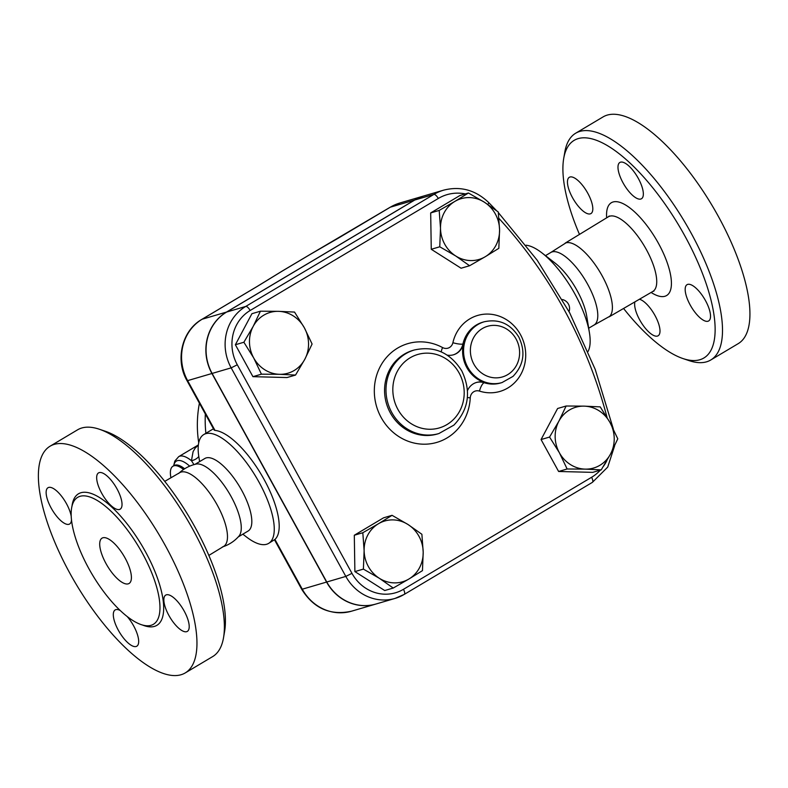 <?xml version="1.0" encoding="UTF-8"?>
<svg xmlns="http://www.w3.org/2000/svg" width="788" height="788" viewBox="0 0 788 788"><rect width="100%" height="100%" fill="white"/><g stroke="black" fill="none" stroke-linecap="round" stroke-linejoin="round"><path stroke-width="1.18" d="M223.516 637.758L224.6 631.464A126.701 46.374 -120.8 0 0 195.069 527.28A126.701 46.374 -120.8 0 0 105.395 431.282L99.347 429.233A131.98 48.304 59.2 0 1 192.755 529.231A131.98 48.304 59.2 0 1 223.516 637.758A131.98 48.304 59.2 0 1 212.652 656.601M223.703 546.35A42.907 15.701 -120.8 0 0 217.192 504.97A42.907 15.701 -120.8 0 0 179.792 472.623L164.751 481.369M50.136 446.166A131.98 48.304 -120.8 0 0 76.19 584.302A131.98 48.304 -120.8 0 0 185.21 672.942A131.98 48.304 -120.8 0 0 165.313 545.572A131.98 48.304 -120.8 0 0 50.136 446.166L77.588 429.815A131.98 48.304 59.2 0 1 99.347 429.233M142.244 552.979A73.905 27.048 -120.8 0 0 77.736 497.317A73.905 27.048 -120.8 0 0 92.334 574.669A73.905 27.048 -120.8 0 0 153.384 624.313A73.905 27.048 -120.8 0 0 142.244 552.979M168.908 615.477A21.118 7.732 59.2 0 1 165.726 595.098A21.118 7.732 59.2 0 1 183.171 609.291A21.118 7.732 59.2 0 1 187.337 631.385A21.118 7.732 59.2 0 1 168.908 615.477M119.48 509.472A21.118 7.732 59.2 0 1 102.204 494.135A21.118 7.732 59.2 0 1 98.539 472.899A21.118 7.732 59.2 0 1 115.984 487.082A21.118 7.732 59.2 0 1 120.15 509.186A21.118 7.732 59.2 0 1 119.48 509.472M71.491 519.627A21.118 7.732 59.2 0 1 69.62 524.01A21.118 7.732 59.2 0 1 52.175 509.816A21.118 7.732 59.2 0 1 48.009 487.723A21.118 7.732 59.2 0 1 66.438 503.63A21.118 7.732 59.2 0 1 71.235 516.416M127.282 616.63A21.118 7.732 59.2 0 1 136.797 646.209A21.118 7.732 59.2 0 1 119.352 632.025A21.118 7.732 59.2 0 1 115.186 609.922A21.118 7.732 59.2 0 1 115.856 609.636A21.118 7.732 59.2 0 1 120.209 610.513M125.085 558.012A26.398 9.663 -120.8 0 0 102.056 538.135A26.398 9.663 -120.8 0 0 107.267 565.764A26.398 9.663 -120.8 0 0 129.065 583.484A26.398 9.663 -120.8 0 0 125.085 558.012M222.403 546.951C228.904 544.872 234.41 541.277 238.931 536.155A42.237 15.455 -120.8 0 0 231.15 496.588A42.237 15.455 -120.8 0 0 196.025 464.093C189.366 465.619 183.584 468.752 178.659 473.489M579.475 234.41A126.701 46.374 59.2 0 1 563.725 158.368A126.701 46.374 59.2 0 1 684.733 235.701A126.701 46.374 59.2 0 1 682.92 358.54A126.701 46.374 59.2 0 1 623.574 308.463M639.432 299.243A21.118 7.732 59.2 0 1 655.734 316.904A21.118 7.732 59.2 0 1 658.118 335.786A21.118 7.732 59.2 0 1 657.448 336.072A21.118 7.732 59.2 0 1 642.062 323.809A21.118 7.732 59.2 0 1 634.911 301.873M572.512 197.67A21.118 7.732 59.2 0 1 569.32 177.3A21.118 7.732 59.2 0 1 586.764 191.474A21.118 7.732 59.2 0 1 590.941 213.578A21.118 7.732 59.2 0 1 572.512 197.67M620.53 162.17A21.118 7.732 59.2 0 1 637.797 177.497A21.118 7.732 59.2 0 1 641.481 198.743A21.118 7.732 59.2 0 1 624.037 184.579A21.118 7.732 59.2 0 1 619.861 162.466A21.118 7.732 59.2 0 1 620.53 162.17M705.467 300.573A21.118 7.732 59.2 0 1 708.658 320.952A21.118 7.732 59.2 0 1 691.214 306.768A21.118 7.732 59.2 0 1 687.038 284.675A21.118 7.732 59.2 0 1 705.467 300.573M593.275 325.503L609.666 316.343A42.907 15.701 -120.8 0 0 602.111 275.761A42.907 15.701 -120.8 0 0 565.922 242.881L550.063 252.928M682.92 358.54L688.978 360.589A131.98 48.304 -120.8 0 0 710.737 360.008A131.98 48.304 -120.8 0 0 690.859 232.627A131.98 48.304 -120.8 0 0 575.683 133.211A131.98 48.304 -120.8 0 0 564.809 152.074L563.725 158.368M710.737 360.008L738.169 343.666A131.98 48.304 -120.8 0 0 718.292 216.296A131.98 48.304 -120.8 0 0 603.125 116.88L575.683 133.211M375.886 604.041A45.517 42.178 -106.4 0 1 375.797 604.071A45.517 42.178 -106.4 0 1 326.577 582.066L211.923 373.502A45.517 42.178 -106.4 0 1 226.471 312.087L414.606 200.063A49.142 45.527 -106.4 0 1 424.358 195.808A49.142 45.527 -106.4 0 1 424.456 195.779M211.923 373.502L187.623 380.634A7.919 0.69 151.2 0 1 187.012 380.673L214.169 430.061L214.976 430.386A63.345 23.187 59.2 0 1 264.01 479.321A63.345 23.187 59.2 0 1 274.933 539.445L268.609 543.405A63.345 23.187 -120.8 0 0 259.075 482.266A63.345 23.187 -120.8 0 0 203.787 434.543A63.345 23.187 -120.8 0 0 198.901 457.198L199.62 461.601M487.821 204.437A5.28 1.005 135.3 0 0 488.659 202.516C475.479 189.997 460.468 185.879 443.605 190.164L424.545 195.749A49.142 45.527 73.6 0 0 414.803 200.004L226.668 312.038A45.517 42.178 73.6 0 0 212.11 373.443L326.774 582.007A45.517 42.178 73.6 0 0 375.984 604.012L395.044 598.417A45.517 42.178 73.6 0 0 404.077 594.477A5.28 1.931 59.2 0 0 404.244 594.408A5.28 1.931 59.2 0 0 403.446 589.316A40.237 37.282 -106.4 0 1 351.96 573.339L237.296 364.785A40.237 37.282 -106.4 0 1 250.16 310.492L438.295 198.468A43.862 40.641 -106.4 0 1 465.363 193.917M588.695 328.222L594.024 325.05A42.237 15.455 -120.8 0 0 587.671 284.291A42.237 15.455 -120.8 0 0 550.812 252.475L545.483 255.647M278.499 311.339L294.535 312.078L304.335 327.749A31.678 29.343 73.6 0 0 278.499 311.339A31.678 29.343 73.6 0 0 253.175 326.419L260.434 311.201L278.499 311.339M312.087 344.011L304.838 359.229A31.678 29.343 73.6 0 0 304.335 327.749L312.087 344.011M295.539 375.058L279.504 374.31A31.678 29.343 73.6 0 0 304.838 359.229L295.539 375.058L287.029 377.55L252.928 376.664L235.376 344.74L243.876 342.248L253.175 326.419A31.678 29.343 73.6 0 0 253.677 357.91L243.876 342.248M261.429 374.172L253.677 357.91A31.678 29.343 73.6 0 0 279.504 374.31L261.429 374.172L252.928 376.664M499.572 229.84L498.834 248.319L485.241 256.73A31.678 29.343 73.6 0 0 499.572 229.84A31.678 29.343 73.6 0 0 484.364 202.191L498.262 211.962L499.572 229.84M469.589 265.733L455.7 255.962A31.678 29.343 73.6 0 0 485.241 256.73L469.589 265.733L461.088 268.225L431.263 249.284L439.763 246.792L440.502 228.313A31.678 29.343 73.6 0 0 455.7 255.962L439.763 246.792M454.834 201.423L468.436 193.011L484.364 202.191A31.678 29.343 73.6 0 0 454.834 201.423A31.678 29.343 73.6 0 0 440.502 228.313L439.192 210.426L454.834 201.423M585.188 469.126L567.124 468.978L559.362 452.716A31.678 29.343 73.6 0 0 585.188 469.126A31.678 29.343 73.6 0 0 610.523 454.036L601.224 469.865L585.188 469.126M549.561 437.054L558.859 421.225A31.678 29.343 73.6 0 0 559.362 452.716L549.561 437.054L541.06 439.546L557.609 408.499L566.119 406.007L584.194 406.145A31.678 29.343 73.6 0 0 558.859 421.225L566.119 406.007M610.02 422.555L617.772 438.817L610.523 454.036A31.678 29.343 73.6 0 0 610.02 422.555A31.678 29.343 73.6 0 0 584.194 406.145L600.22 406.884L610.02 422.555M235.376 344.74L251.924 313.693L260.434 311.201M431.263 249.284L430.681 212.927L459.926 195.513L468.436 193.011M430.681 212.927L439.192 210.426M567.124 468.978L558.613 471.48L592.714 472.357L601.224 469.865M558.613 471.48L541.06 439.546M364.125 550.625L362.815 532.737L378.457 523.734A31.678 29.343 73.6 0 0 364.125 550.625A31.678 29.343 73.6 0 0 379.324 578.274L363.396 569.103L364.125 550.625M392.06 515.322L407.997 524.503A31.678 29.343 73.6 0 0 378.457 523.734L392.06 515.322L383.549 517.824L354.304 535.239L362.815 532.737M421.885 534.274L423.195 552.152A31.678 29.343 73.6 0 0 407.997 524.503L421.885 534.274M408.864 579.042L393.222 588.045L379.324 578.274A31.678 29.343 73.6 0 0 408.864 579.042A31.678 29.343 73.6 0 0 423.195 552.152L422.466 570.63L408.864 579.042M363.396 569.103L354.886 571.595L384.711 590.537L393.222 588.045M354.886 571.595L354.304 535.239M467.501 390.582A15.839 14.677 -106.4 0 1 476.504 382.446A15.839 14.677 -106.4 0 1 484.689 382.584A31.678 29.343 73.6 0 1 463.403 343.883A15.839 14.677 -106.4 0 1 453.504 354.787A15.839 14.677 -106.4 0 1 447.22 355.122M198.359 445.053L195.119 448.195L193.08 451.662L191.445 460.704A10.559 7.959 169 0 0 198.783 456.479M173.636 465.816L174.818 461.088L178.709 456.646A34.317 12.559 59.2 0 1 191.445 460.704L193.966 464.615M170.937 477.764A29.038 10.628 59.2 0 1 172.966 466.21A29.038 10.628 59.2 0 1 183.555 469.49M242.842 534.175L246.358 536.904A63.345 23.187 -120.8 0 0 268.609 543.405M588.055 351.458A63.345 23.187 -120.8 0 0 589.414 332.625A63.345 23.187 -120.8 0 0 574.984 294.141A63.345 23.187 -120.8 0 0 541.957 252.918A63.345 23.187 -120.8 0 0 526.059 245.216M337.816 238.409A7.919 2.896 59.2 0 1 338.072 238.301L390.306 207.195A7.919 2.896 -120.8 0 0 390.06 207.303L309.556 254.78A7.919 1.369 60.3 0 1 309.684 254.741L338.072 238.301M309.467 254.869A7.919 1.369 60.3 0 1 309.556 254.78L282.242 271.042A7.919 4.304 -122.1 0 1 282.646 270.845L309.684 254.741M214.976 430.386L187.623 380.634A45.517 42.178 -106.4 0 1 202.171 319.219L257.312 286.389A7.919 2.896 -120.8 0 0 257.065 286.497L201.925 319.327C181.851 330.625 174.956 359.929 187.012 380.673M238.262 536.904L248.062 531.063A42.237 15.455 -120.8 0 0 241.699 490.303A42.237 15.455 -120.8 0 0 204.841 458.488L195.04 464.329M589.414 332.625L586.735 316.224A42.237 15.455 -120.8 0 0 577.111 290.575A42.237 15.455 -120.8 0 0 555.097 263.094L541.957 252.918M142.667 625.091A76.544 28.013 -120.8 0 0 145.307 551.442A76.544 28.013 -120.8 0 0 99.357 497.435A76.544 28.013 -120.8 0 0 71.964 506.349M651.115 292.456A54.008 19.769 -120.8 0 0 671.149 287.364A54.008 19.769 -120.8 0 0 658.482 243.403A54.008 19.769 -120.8 0 0 623.278 203.747A54.008 19.769 -120.8 0 0 606.671 217.823M609.213 216.001L608.346 216.798A43.448 15.898 59.2 0 1 646.318 249.501A43.448 15.898 59.2 0 1 652.809 291.462L653.932 291.087M326.577 582.066L302.277 589.197L274.933 539.445M205.343 414.015A116.141 107.611 73.6 0 0 205.885 433.292M441.25 351.872A7.919 2.197 118.4 0 1 442.59 347.567A51.476 47.694 73.6 0 0 376.585 375.482A51.476 47.694 73.6 0 0 413.67 442.945A51.476 47.694 73.6 0 0 470.249 397.881A7.919 1.054 2.9 0 1 467.392 397.477M438.867 433.558L437.439 433.981A43.557 40.355 -106.4 0 1 386.455 403.554A43.557 40.355 -106.4 0 1 412.922 350.394L414.34 349.98A43.557 40.355 73.6 0 0 387.883 403.131A43.557 40.355 73.6 0 0 438.867 433.558L453.898 425.116C468.801 409.474 471.441 391.439 461.837 371C450.283 352.61 434.454 345.597 414.34 349.98M470.249 397.881A7.919 7.338 -106.4 0 1 479.488 391.094A7.919 2.522 107.8 0 1 484.206 382.722A15.839 14.677 73.6 0 0 476.267 382.525M453.267 354.856A15.839 14.677 73.6 0 0 462.93 344.021A7.919 1.537 12.8 0 1 452.893 342.711A7.919 7.338 -106.4 0 1 442.59 347.567M479.488 391.094A39.597 36.681 73.6 0 0 524.591 364.677A39.597 36.681 73.6 0 0 497.632 315.633A39.597 36.681 73.6 0 0 452.893 342.711M463.403 343.883L462.93 344.021A31.678 29.343 -106.4 0 1 482.749 322.203L484.177 321.79A31.678 29.343 73.6 0 0 464.359 343.598A31.678 29.343 73.6 0 0 472.967 374.33A31.678 29.343 73.6 0 0 502.005 382.574L513.008 376.388C523.862 364.992 525.803 351.891 518.819 337.067C510.427 323.691 498.873 318.598 484.177 321.79M502.005 382.574L500.577 382.988A31.678 29.343 -106.4 0 1 484.206 382.722L484.689 382.584M600.367 470.111A43.862 40.641 -106.4 0 1 591.581 477.282L403.446 589.316M606.888 460.547A43.862 40.641 -106.4 0 1 603.421 466.348M498.952 218.404A443.447 410.873 -106.4 0 1 607.036 417.374M516.101 339.047A26.398 24.458 -106.4 0 1 495.416 377.856A26.398 24.458 -106.4 0 1 473.47 337.944A26.398 24.458 -106.4 0 1 516.101 339.047M459.118 372.99A38.277 35.46 -106.4 0 1 429.115 429.253A38.277 35.46 -106.4 0 1 397.3 371.384A38.277 35.46 -106.4 0 1 459.118 372.99M592.212 482.453A5.28 1.931 -120.8 0 0 592.379 482.374A5.28 1.931 -120.8 0 0 591.581 477.282M351.96 573.339L345.824 576.412A45.517 42.178 73.6 0 0 395.044 598.417L404.244 594.408L592.379 482.374L607.725 467.077L614.601 445.9M237.296 364.785L231.17 367.858L345.824 576.412L326.774 582.007M443.605 190.164A49.142 45.527 73.6 0 0 433.863 194.419A5.28 1.931 59.2 0 1 438.295 198.468M250.16 310.492A5.28 1.931 -120.8 0 0 245.728 306.443A45.517 42.178 73.6 0 0 231.17 367.858L212.11 373.443M414.803 200.004L433.863 194.419L245.728 306.443L226.668 312.038M173.774 465.728A31.678 11.593 59.2 0 1 189.681 466.141M172.966 466.21L174.099 465.541A29.038 10.628 59.2 0 1 184.638 468.781M226.471 312.087L202.171 319.219A7.919 2.896 -120.8 0 0 201.925 319.327M257.312 286.389L282.646 270.845M414.606 200.063L390.306 207.195A49.142 45.527 -106.4 0 1 400.058 202.94L390.06 207.303M302.277 589.197A7.919 0.69 151.2 0 1 301.676 589.237C313.742 608.464 330.349 615.783 351.497 611.202A45.517 42.178 -106.4 0 1 302.277 589.197M223.703 546.36L208.84 555.422M185.2 672.952L212.632 656.611M609.114 316.865L652.809 291.471M565.193 243.118L608.346 216.798M569.044 311.615A9.239 9.239 0 0 0 562.346 299.529M488.659 202.516L496.47 210.593M498.331 212.583L537.17 260.188L569.665 312.787L595.196 369.365L613.291 428.849M199.403 403.22A116.141 116.141 0 0 0 198.724 442.757M178.709 456.646L198.369 444.934M213.459 428.78L203.787 434.543M257.065 286.497L282.242 271.042M424.358 195.808L400.058 202.94M274.529 539.859L301.676 589.237M375.797 604.071L351.497 611.202"/></g></svg>
